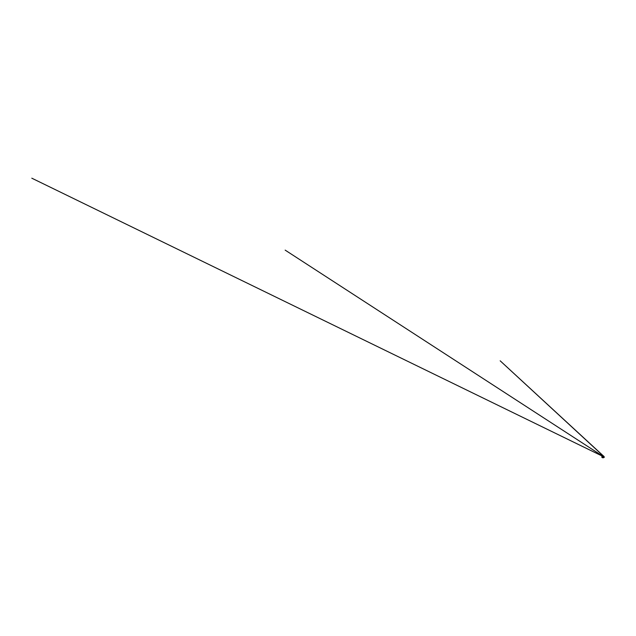 <?xml version="1.0" encoding="UTF-8"?>
<svg xmlns="http://www.w3.org/2000/svg" width="636" height="636" viewBox="0 0 636 636"><rect width="100%" height="100%" fill="white"/><g stroke="black" fill="none" stroke-linecap="round" stroke-linejoin="round"><path stroke-width="0.95" d="M602.817 456.513L603.31 456.274L602.817 456.513M602.244 457.578A1.026 0.596 0 0 0 602.292 457.602A1.026 0.596 0 0 0 602.443 457.674A1.026 0.596 0 0 0 603.715 457.602A1.026 0.596 0 0 0 603.763 457.578M604.12 457.244A1.169 0.676 180 0 1 603.81 457.546A1.169 0.676 180 0 1 602.197 457.546A1.169 0.676 180 0 1 601.879 457.244M601.823 456.966A1.185 0.684 0 0 0 601.815 457.03A1.185 0.684 0 0 0 602.356 457.602A1.185 0.684 0 0 0 603.564 457.626A1.185 0.684 0 0 0 604.184 457.03A1.185 0.684 0 0 0 604.184 456.966M604.128 456.696A1.185 0.684 180 0 1 604.184 456.902L604.184 456.902A1.185 0.684 180 0 1 603 457.586A1.185 0.684 180 0 1 601.815 456.902L601.815 456.902A1.185 0.684 180 0 1 601.871 456.696M604.065 456.6A1.177 0.676 180 0 1 603 457.57A1.177 0.676 180 0 1 601.934 456.6A1.169 0.676 180 0 0 603 457.562A1.169 0.676 180 0 0 604.073 456.608A1.161 0.668 180 0 1 604.097 456.648A1.161 0.668 180 0 1 603 457.538A1.161 0.668 180 0 1 601.902 456.648A1.161 0.668 180 0 1 601.934 456.608M604.097 456.648L603.087 455.869L602.165 456.354A1.081 0.628 0 0 0 602.411 457.276A1.081 0.628 0 0 0 603.81 457.165A1.081 0.628 0 0 0 603.842 456.354A0.843 0.485 0 0 0 602.165 456.354A0.843 0.485 0 0 0 603.842 456.354A1.105 0.636 180 0 1 604.041 456.561A1.105 0.636 180 0 1 603.683 457.268A1.105 0.636 180 0 1 602.403 457.3A1.105 0.636 180 0 1 601.958 456.561A1.105 0.636 180 0 1 602.141 456.37M603.842 456.497A0.882 0.509 180 0 1 602.165 456.497A0.843 0.485 0 0 0 603.818 456.473L500.182 360.819L603.842 456.354M602.546 456.751A0.835 0.477 0 0 0 603.834 456.37A0.835 0.477 0 0 0 602.546 456.751M604.081 457.332L602.976 457.793L601.926 457.332M603.715 457.602L604.184 457.03L603.397 457.745L602.173 457.586L603.047 457.809L604.287 457.324L602.61 457.745L601.799 457.061L602.443 457.674L603.715 457.602M602.459 455.98L285.166 250.131L602.697 456.131M603.707 456.791L31.808 178.191L603.151 456.521"/></g></svg>
